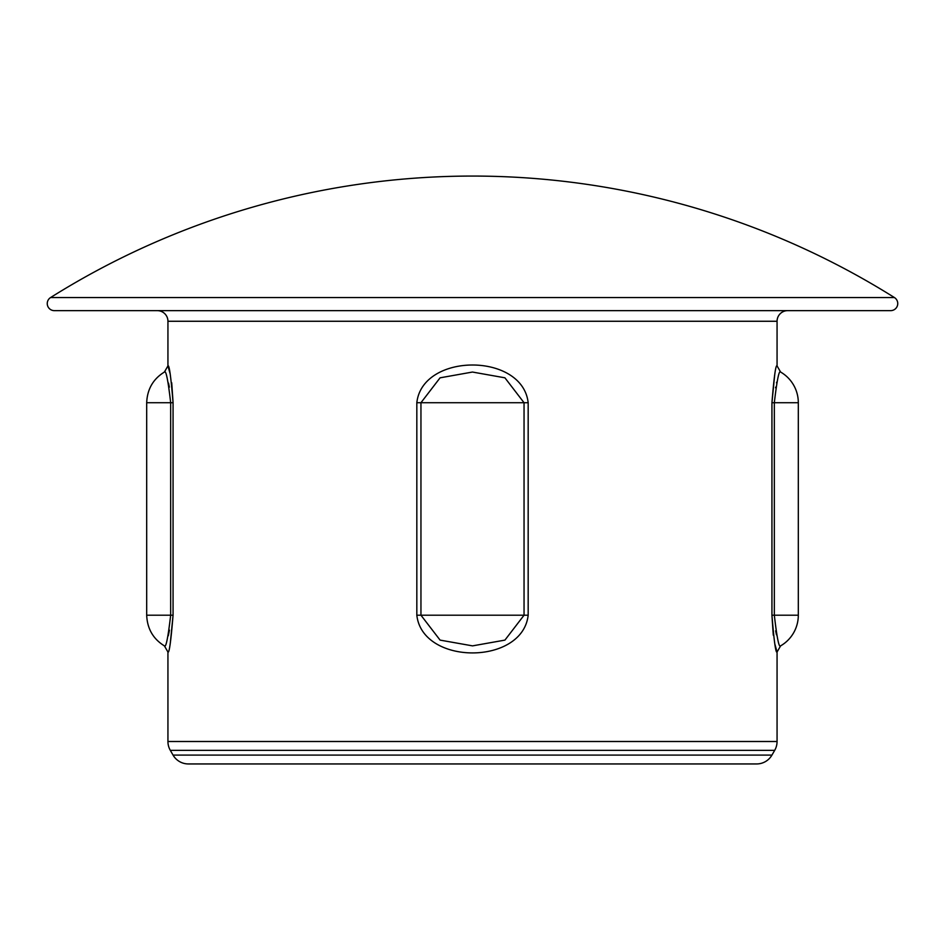 <?xml version="1.0" encoding="UTF-8"?>
<svg xmlns="http://www.w3.org/2000/svg" width="945" height="945" viewBox="0 0 945 945"><rect width="100%" height="100%" fill="white"/><g stroke="black" fill="none" stroke-linecap="round" stroke-linejoin="round"><path stroke-width="1.42" d="M170.313 750.354A17.707 17.707 0 0 1 167.938 741.494L777.062 741.494A17.707 17.707 0 0 1 774.687 750.354L771.947 755.09A17.707 17.707 0 0 1 756.614 763.95L188.386 763.95A17.707 17.707 0 0 1 173.053 755.09L170.313 750.354L774.687 750.354M777.062 321.265L167.938 321.265A10.619 10.619 0 0 0 157.307 310.645L787.693 310.645A10.619 10.619 0 0 0 777.062 321.265L777.062 365.916L780.605 372.046C779.093 369.719 777.003 379.949 774.333 402.724L774.333 402.653M774.735 374.492L771.935 402.724L798.312 402.724A35.414 35.414 0 0 0 780.605 372.046M774.333 402.724L774.333 615.207C776.955 637.981 779.046 648.211 780.605 645.872A35.414 35.414 0 0 0 798.312 615.207L798.312 402.724M54.337 310.645L890.662 310.645L54.337 310.645A7.087 7.087 0 0 1 50.569 297.557L894.431 297.557A793.41 793.41 0 0 0 50.569 297.557M890.662 310.645A7.087 7.087 0 0 0 894.431 297.557M528.172 615.207C522.585 665.469 422.462 665.516 416.828 615.207L416.828 402.724C422.415 352.461 522.538 352.414 528.172 402.724L528.172 615.207L524.05 615.207L524.05 402.724L504.913 377.811L472.465 372.046L440.075 377.823L420.95 402.724L420.95 615.207L440.086 640.108L472.535 645.872L504.925 640.108L524.05 615.207L416.828 615.207M167.938 321.265L167.938 365.916C169.214 364.309 170.927 376.582 173.065 402.724L173.065 615.207C170.927 641.36 169.214 653.621 167.938 652.015L167.938 741.494M774.959 644.443L777.062 652.015L777.062 741.494M780.605 645.872L777.062 652.015C775.786 653.621 774.073 641.348 771.935 615.207L771.935 402.724C774.073 376.571 775.786 364.297 777.062 365.916M167.938 652.015L164.395 645.872C165.907 648.211 167.997 637.981 170.667 615.207L146.688 615.207L146.688 402.724L170.667 402.724C168.045 379.949 165.954 369.719 164.395 372.046C153.149 378.98 147.255 389.198 146.688 402.724M771.935 615.431L773.282 635.146M170.265 643.439L173.065 615.207L173.065 402.724L170.667 402.724L170.667 615.207L173.065 615.207M173.065 402.499L171.718 382.784M170.041 373.476L167.938 365.916L164.395 372.046M775.538 387.793L775.644 387.143M776.518 382.89L776.695 382.182M776.483 634.863L775.644 630.787M169.462 630.138L168.293 635.784M168.517 383.068L169.356 387.143M771.935 402.724L771.935 615.207L798.312 615.207M173.053 755.09L771.947 755.09M416.828 402.724L528.172 402.724M146.688 615.207C147.255 628.72 153.149 638.95 164.395 645.872"/></g></svg>
